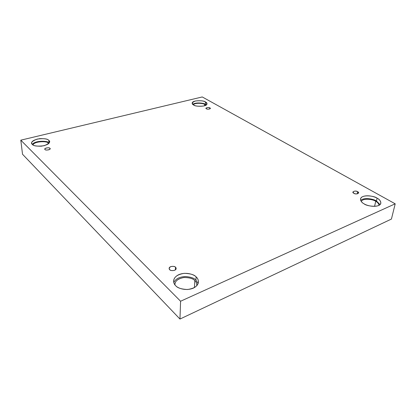 <?xml version="1.0" encoding="UTF-8"?>
<svg xmlns="http://www.w3.org/2000/svg" width="416" height="416" viewBox="0 0 416 416"><rect width="100%" height="100%" fill="white"/><g stroke="black" fill="none" stroke-linecap="round" stroke-linejoin="round"><path stroke-width="0.62" d="M357.62 191.729C355.893 190.804 354.328 190.876 352.934 191.948L353.902 193.274C350.735 192.072 355.706 190.024 357.62 191.729C360.812 192.92 355.836 195 353.902 193.274C355.628 194.204 357.193 194.137 358.602 193.066L357.62 191.729L357.167 193.924L357.62 191.729M209.862 107.91C208.406 107.292 207.111 107.401 205.988 108.238L206.414 108.779C204.318 108.056 208.92 106.896 209.862 107.91C211.978 108.633 207.36 109.803 206.414 108.779C207.865 109.403 209.16 109.294 210.293 108.462L209.862 107.91L209.799 108.961L209.862 107.91M49.863 148.309C49.873 147.358 44.351 147.82 44.86 149.126L45.068 149.516C43.051 148.548 49.447 146.942 49.863 148.309C51.912 149.271 45.49 150.899 45.068 149.516C45.042 150.472 50.58 150.02 50.076 148.704L49.863 148.309L49.941 149.131L49.863 148.309M175.51 267.28C175.172 265.892 168.984 265.944 169.166 268.419L169.749 269.672C168.698 268.856 169.021 267.847 170.716 266.635C173.15 266.141 174.746 266.36 175.51 267.28C176.571 268.081 176.259 269.095 174.58 270.322C172.12 270.821 170.508 270.603 169.749 269.672C170.061 271.06 176.27 271.034 176.108 268.554L175.51 267.28L175.443 269.802L175.51 267.28M204.714 104.489C203.965 103.36 195.354 102.393 193.3 104.759C195.354 102.393 203.965 103.36 204.714 104.489L205.728 105.321L204.714 104.489L204.646 105.773L204.714 104.489M205.504 102.019C204.615 100.287 191.911 99.98 192.208 103.173L193.586 104.936C191.272 103.828 191.833 102.518 195.276 101.01C200.351 100.464 203.762 100.802 205.504 102.019C207.88 103.095 207.366 104.411 203.97 105.966C198.791 106.538 195.333 106.194 193.586 104.936C194.386 106.688 207.215 107.052 206.96 103.839L205.504 102.019L205.39 104.322L205.504 102.019M192.79 104.354C195.78 101.946 204.5 103.168 205.39 104.322C204.5 103.168 195.78 101.946 192.79 104.354M375.716 201.318C373.807 199.519 363.184 197.631 361.26 201.464C363.184 197.631 373.807 199.519 375.716 201.318C377.51 202.176 378.622 203.502 379.054 205.306C378.622 203.502 377.51 202.176 375.716 201.318L374.572 206.352L375.716 201.318M377.094 198.182C374.868 195.931 361.514 194.074 360.526 198.905C360.656 201.094 361.847 202.738 364.094 203.835C361.462 202.545 358.316 198.687 362.872 196.55C367.832 194.662 374.91 196.747 377.094 198.182C379.683 199.41 383.131 203.258 378.612 205.525C373.594 207.527 366.226 205.317 364.094 203.835C366.21 206.112 379.73 208.12 380.832 203.268C380.687 200.964 379.444 199.269 377.094 198.182L376.449 200.996L377.094 198.182M360.667 200.408C364.229 196.945 374.322 199.243 376.449 200.996C374.322 199.243 364.229 196.945 360.667 200.408M194.802 280.618C193.248 278.71 189.784 277.654 184.408 277.462C178.438 278.398 175.276 280.67 174.933 284.274L174.954 284.866C174.782 281.216 177.757 278.767 183.867 277.508C189.524 277.566 193.17 278.606 194.802 280.618C196.227 281.72 196.888 283.416 196.789 285.709L196.856 285.116C196.737 283.119 196.056 281.616 194.802 280.618L194.459 287.555L194.802 280.618M196.108 276.884C194.334 274.737 190.408 273.551 184.319 273.338C177.554 274.394 173.976 276.952 173.597 281.008C173.737 283.062 174.45 284.643 175.729 285.745C173.217 283.774 171.782 277.878 179.015 274.56C186.592 271.617 194.246 274.716 196.108 276.884C198.609 278.73 200.543 284.596 193.263 288.168C185.494 291.335 177.476 288.002 175.729 285.745C177.398 287.924 181.288 289.182 187.403 289.51C194.262 288.558 197.943 286.042 198.448 281.965C198.312 279.703 197.532 278.008 196.108 276.884L195.941 280.119L196.108 276.884M173.805 282.641C175.484 278.886 179.41 276.843 185.583 276.52C190.902 277.02 194.355 278.216 195.941 280.119C194.355 278.216 190.902 277.02 185.583 276.52C179.41 276.843 175.484 278.886 173.805 282.641M48.116 143.203C48.282 140.925 33.92 141.06 33.077 144.976C33.92 141.06 48.282 140.925 48.116 143.203L48.516 143.686L48.116 143.203L48.188 143.957L48.116 143.203M48.797 140.369C47.913 139.105 44.866 138.538 39.66 138.658C34.102 139.74 31.434 141.242 31.663 143.172L32.318 144.399C30.321 142.917 31.944 141.144 37.185 139.084C43.69 138.31 47.559 138.736 48.797 140.369C50.898 141.799 49.343 143.582 44.127 145.72C37.45 146.531 33.514 146.094 32.318 144.399C33.134 145.678 36.161 146.271 41.392 146.188C47.013 145.127 49.722 143.629 49.525 141.69L48.797 140.369L49.046 142.974L48.797 140.369M32.354 144.435C34.887 140.187 49.166 140.764 49.046 142.974C49.166 140.764 34.887 140.187 32.354 144.435M22.521 154.232L179.967 319.051L180.58 301.236L20.8 140.166L22.521 154.232L20.8 140.166L202.254 96.949L395.2 203.819L180.58 301.236L179.967 319.051L391.43 219.055L395.2 203.819L391.43 219.055L179.967 319.051L22.521 154.232M20.8 140.166L180.58 301.236L395.2 203.819L202.254 96.949L20.8 140.166M198.11 283.577L195.941 280.119L198.11 283.577M380.052 204.584L376.449 200.996L380.052 204.584M206.274 104.962L205.39 104.322L206.274 104.962"/></g></svg>
